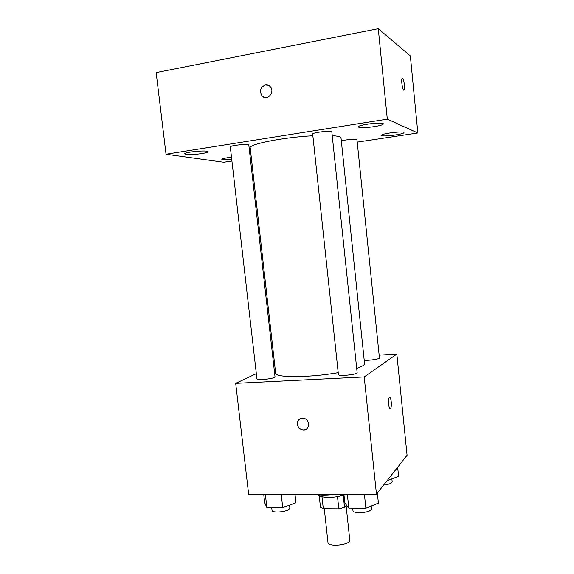 <?xml version="1.0" encoding="UTF-8"?>
<svg xmlns="http://www.w3.org/2000/svg" width="574" height="574" viewBox="0 0 574 574"><rect width="100%" height="100%" fill="white"/><g stroke="black" fill="none" stroke-linecap="round" stroke-linejoin="round"><path stroke-width="0.86" d="M324.274 508.736L327.962 542.358C327.926 547.503 350.929 545.006 349.788 539.983L346.079 505.507M346.466 505.055L344.529 507.308L338.818 508.829L323.313 508.729L320.464 507.158L319.201 495.671M321.992 496.718L323.313 508.729M337.498 496.603L338.818 508.829M343.969 494.91C339.449 496.503 334.355 497.328 328.694 497.385C323.442 497.314 320.027 496.546 318.441 495.082M343.223 495.175L344.529 507.308M312.113 494.164C319.259 495.656 327.948 495.656 338.172 494.178M379.149 355.127L396.835 354.086L407.074 455.275L376.465 494.192L248.635 494.142L235.684 383.332L256.334 373.652M396.835 354.086L364.21 376.931L376.465 494.192M364.21 376.931L235.684 383.332M304.844 429.783L303 429.94C299.879 429.388 298.014 427.494 297.397 424.251C297.425 420.254 299.363 418.252 303.208 418.245C310.34 418.869 310.111 430.887 303 429.94C299.879 429.388 298.014 427.494 297.397 424.251C297.224 422.048 297.963 420.326 299.614 419.092M312.873 135.773C283.592 137.215 248.219 144.289 250.207 147.905L275.656 373.215C274.637 377.821 309.982 377.757 338.208 372.655M356.698 368.35C362.043 366.571 364.662 364.971 364.555 363.557L341.028 138.04C340.863 136.842 337.928 136.038 332.231 135.629M273.741 365.487L274.731 365.028M364.21 360.221C368.738 360.73 379.959 359.051 379.436 357.961L356.985 139.704C357.301 138.693 345.749 139.554 341.322 140.888M338.416 374.6C338.115 376.587 357.853 374.549 357.15 372.669L331.844 131.941C332.181 130.226 311.998 132.515 312.694 134.108L338.416 374.6M256.937 378.926C256.671 380.777 275.707 378.503 275.018 376.766L248.829 145.078C249.159 143.5 229.643 145.444 230.31 146.93L256.937 378.926M389.646 397.273C391.238 396.943 392.049 406.959 390.542 408.351L390.485 408.408C388.849 410.274 387.615 399.052 389.294 397.473C390.951 395.321 392.257 406.715 390.542 408.351L390.191 408.552M357.236 142.115L417.836 132.989L387.306 119.148L166.03 154.219L223.717 162.241L231.925 161M250.314 158.23L251.355 158.072M358.879 127.292C362.122 128.791 384.042 125.742 383.303 123.876C383.748 121.609 357.473 124.809 358.398 126.904L358.879 127.292M186.005 154.428C191.042 155.303 208.498 153.143 207.817 151.723C208.254 149.8 183.802 152.074 184.634 153.882L186.005 154.428M231.487 157.19C225.489 157.9 222.274 158.625 221.837 159.371L222.863 159.78L231.76 159.601M381.767 135.643C384.401 136.885 404.627 134.108 403.967 132.58C404.383 130.721 380.605 133.663 381.416 135.356L381.767 135.643M417.836 132.989L410.353 55.915L378.273 28.7L387.306 119.148M403.752 90.204C402.424 89.652 401.032 79.815 402.101 78.444C403.3 76.134 405.509 88.288 404.225 90.046L403.752 90.204M378.273 28.7L156.164 72.589L166.03 154.219M265.396 84.966C267.247 84.679 268.84 85.225 270.182 86.588C275.513 91.883 267.132 101.555 262.124 95.966C259.168 91.001 260.259 87.334 265.396 84.966M265.504 97.558L262.124 95.966C259.168 91.001 260.266 87.334 265.396 84.974L268.216 85.239M402.345 78.229C403.673 77.72 405.373 88.532 404.218 90.046L403.967 90.261M397.667 467.229L398.6 476.363L387.106 480.66M387.457 480.208L387.507 480.653M383.705 484.98C388.971 484.399 391.791 483.308 392.164 481.708L391.884 478.96M294.979 494.157L295.947 502.745L282.738 507.674L266.874 507.574L264.679 502.609L263.696 494.142M281.195 494.149L282.738 507.674M265.324 494.149L266.874 507.574M271.71 507.603L272.004 510.193C271.954 513.874 290.724 511.42 289.834 507.868L289.526 505.142M377.355 493.059L378.402 503.089L365.875 508.212L348.827 508.098L344.838 502.953L343.898 494.178M364.397 494.192L365.875 508.212M347.335 494.178L348.827 508.098M352.694 508.126L352.953 510.508C352.867 514.44 372.354 512.546 371.457 508.7L371.177 506.046"/></g></svg>
